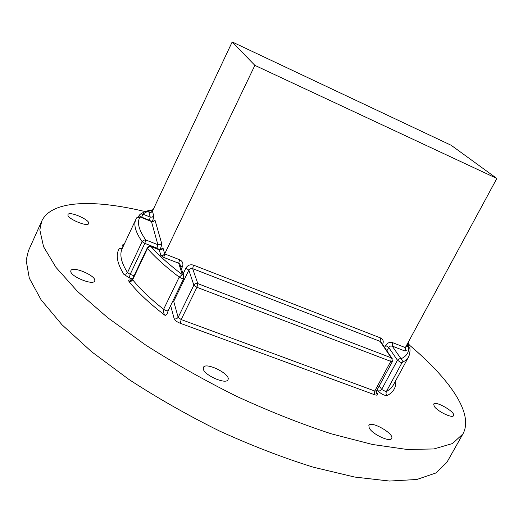 <?xml version="1.0" encoding="UTF-8"?>
<svg xmlns="http://www.w3.org/2000/svg" width="523" height="523" viewBox="0 0 523 523"><rect width="100%" height="100%" fill="white"/><g stroke="black" fill="none" stroke-linecap="round" stroke-linejoin="round"><path stroke-width="0.78" d="M496.85 178.461L451.166 145.276L232.186 41.951L254.864 65.362L496.85 178.461L405.345 347.605L392.629 342.657C389.746 341.865 387.425 342.8 385.667 345.461L384.595 347.455M254.864 65.362L164.686 253.917L179.611 259.728L178.722 263.246L163.764 257.44L160.836 255.407L159.286 249.817L151.075 246.614L149.317 246.751L147.479 248.458L132.659 279.727C139.916 288.833 150.238 298.698 163.614 309.315L179.199 277.112C165.569 266.73 154.998 257.179 147.479 248.458L147.27 247.902L132.469 279.132L132.515 280.001L131.123 281.296L129.063 281.596C128.122 280.132 128.965 279.642 131.593 280.119M232.186 41.951L152.422 211.207L153.729 215.77L152.258 217.11L150.238 217.104L148.977 212.528L150.742 212.534M165.19 315.487C163.856 314.186 163.326 312.133 163.614 309.315C165.745 310.701 167.268 311.139 168.19 310.623L167.099 313.878L165.19 315.487C149.31 303.288 137.268 291.991 129.063 281.596M409.136 344.873C449.146 378.508 474.191 413.399 462.933 433.913L452.526 443.524L433.927 448.956L407.057 449.46L372.402 444.472L331.157 433.776C300.941 423.872 269.593 411.464 237.115 396.558C204.833 380.522 174.368 363.361 145.721 345.082L107.718 317.729L77.463 291.396L55.981 267.39L43.553 246.693L39.82 229.891L41.729 221.151C51.555 199.93 94.454 199.368 145.224 211.593M369.231 428.01L368.852 425.467C370.97 420.329 394.76 433.907 391.629 438.496C390.171 442.589 372.213 434.201 369.231 428.01M203.31 369.12L203.375 367.434C205.657 361.543 231.316 374.376 227.956 379.724C226.276 384.81 204.617 375.527 203.31 369.12M434.273 406.371L433.678 404.142C435.221 400.272 455.991 412.248 453.552 415.628C452.526 418.655 437.431 411.411 434.273 406.371M67.925 214.992L68.003 214.554C69.226 210.717 90.773 220.19 88.642 223.602C87.701 227.23 67.578 218.895 67.925 214.992M70.762 271.293L70.886 270.607C72.645 265.514 97.415 276.392 94.624 281.001C93.257 285.748 70.389 276.477 70.762 271.293M462.933 433.913L446.917 462.293L435.94 472.969L416.838 479.486L389.563 481.049L354.64 477.041L313.284 467.189C283.08 457.769 251.838 445.714 219.549 431.037C187.502 415.144 157.338 397.983 129.05 379.541L91.636 351.763L62.002 324.763L41.154 299.901L29.321 278.21L26.15 260.336L28.392 250.883L41.729 221.151M173.714 301.326L178.153 317.376L193.87 285.166L188.849 270.136L173.714 301.326L172.407 301.928M159.077 249.641L151.075 246.614C158.508 255.152 168.922 264.501 182.318 274.66L179.199 277.112L181.409 278.308L183.763 278.511L168.19 310.623M410.032 349.88L409.908 348.364L408.679 347.069L406.162 346.089M408.247 346.814L409.908 348.364L410.045 350.449L409.581 354.359L408.26 357.49L405.521 360.504L402.076 362.544L402.292 360.471L401.023 358.765C406.528 356.261 409.078 352.365 408.679 347.069L406.201 346.017M152.925 210.141L147.1 211.665L142.687 214.084L140.622 213.953L139.19 215.28L141.811 217.208L141.655 217.535M181.403 268.868L182.429 266.756C183.573 263.605 182.638 261.265 179.611 259.728M183.037 274.019L185.9 268.103L188.849 270.136L190.464 268.665L192.66 268.652L197.818 283.623L391.224 357.804L380.097 341.369L192.66 268.652L193.517 265.141C190.222 264.213 187.679 265.2 185.9 268.103M193.517 265.141L380.561 337.956L380.097 341.369L381.339 342.657M382.561 344.454L382.646 344.297C383.862 341.421 383.163 339.303 380.561 337.956M152.226 221.582C153.389 218.849 153.893 216.908 153.729 215.77M159.927 249.844C161.247 246.817 161.816 244.62 161.627 243.254L154.998 220.17L153.291 221.347M160.836 255.407L163.058 255.401L164.686 253.917L163.091 248.353C162.797 247.621 162.137 248.046 161.11 249.634M142.687 214.084L150.238 217.104L149.382 220.229L141.811 217.208L142.687 214.084M183.763 278.511L183.521 275.556L182.318 274.66L178.722 263.246L179.899 264.122L180.402 265.704M122.16 248.647C119.362 254.492 121.14 262.474 127.507 272.601L142.119 241.659C135.444 232.029 133.372 224.57 135.915 219.294L122.16 248.647M156.684 248.706L156.965 248.111L144.832 243.378L145.767 239.959L157.874 244.699L151.461 221.523L140.053 216.98C136.771 222.17 138.68 229.832 145.767 239.959L143.675 240.135L142.119 241.659L144.832 243.378L130.188 274.346L134.051 275.804M122.493 247.922L119.322 248.582L121.885 248.425M123.859 274.32L125.965 274.117L127.507 272.601L130.188 274.346L129.227 277.811L123.859 274.32C116.995 263.2 115.485 254.616 119.322 248.582M123.016 246.817L122.31 245.176L123.657 245.45M122.31 245.176L124.526 243.587M379.332 385.739L381.64 389.458L397.454 360.216L400.592 362.302L402.076 362.544L386.229 391.773L390.812 388.517L393.074 385.497L408.535 357.006M404.926 351.005L406.351 350.737L405.77 350.397L405.345 347.605L404.926 351.005L392.191 346.063L401.023 358.765L399.023 358.824L397.454 360.216L388.707 347.475L386.896 350.841M405.05 348.926L406.351 350.737M395.506 381.005L395.8 381.725L395.296 381.398M395.8 381.725C396.003 387.746 393.159 392.348 387.268 395.545C384.13 395.565 381.064 394.022 378.077 390.91L377.266 389.576M378.077 390.91L380.077 390.838L381.64 389.458L386.229 391.773L386.013 393.832L387.268 395.545M376.207 391.773L377.429 393.793C378.096 395.244 377.05 395.525 374.291 394.636L180.272 323.286C176.951 321.933 174.937 320.475 174.224 318.919L170.648 305.55M132.515 279.047L129.227 277.811M407.071 346.357L407.358 345.827L406.489 345.487M149.225 220.556L149.382 220.229L151.598 221.484M180.272 323.286L181.18 319.546L374.782 391.014L390.766 361.38L196.936 287.304L181.18 319.546L178.153 317.376L176.493 318.88L174.224 318.919M197.818 283.623L196.936 287.304L193.87 285.166C194.791 283.669 196.105 283.152 197.818 283.623M381.306 342.604L391.871 358.183L391.224 357.804L390.766 361.38L392.407 361.524L391.871 358.183L392.472 359.026M392.407 361.524L376.442 391.093L374.782 391.014L374.291 394.636M376.233 392.721L377.429 393.793M161.058 249.942L161.659 249.236L159.234 249.7L161.483 249.811L163.091 248.353M147.27 247.902L148.859 246.451L150.872 246.438M180.383 265.651L184.031 276.85M164.686 253.917L163.764 257.44M182.429 266.756L180.598 266.338M385.667 345.461L388.707 347.475L390.236 346.115L392.191 346.063L392.629 342.657M139.896 216.836L136.568 218.078M151.291 221.379L153.507 221.53L154.998 220.17M161.627 243.254L160.038 244.692L157.874 244.699L156.965 248.111L159.672 249.811M150.735 212.613L149.964 212.482C149.486 213.109 150.304 212.684 152.422 211.207L150.97 212.534L148.977 212.528M407.914 342.853L407.358 345.827L408.849 345.991L408.385 346.847M408.012 342.67L409.13 344.435M376.442 391.093C376.207 392.825 376.279 393.577 376.658 393.355L376.194 392.551M132.208 280.426L130.508 280.315C130.364 280.799 131.018 280.406 132.469 279.132M405.345 347.605C405.233 349.979 405.371 350.907 405.77 350.397L405.181 349.573M121.722 248.549L120.898 248.569L122.5 247.922M153.239 221.615L153.755 220.994L151.422 221.432L140.014 216.882L136.83 217.679L135.915 219.294M153.128 209.697L148.094 210.677L143.707 212.22L140.622 213.953L139.19 215.28L138.53 216.699M408.849 345.991L408.28 342.179"/></g></svg>
